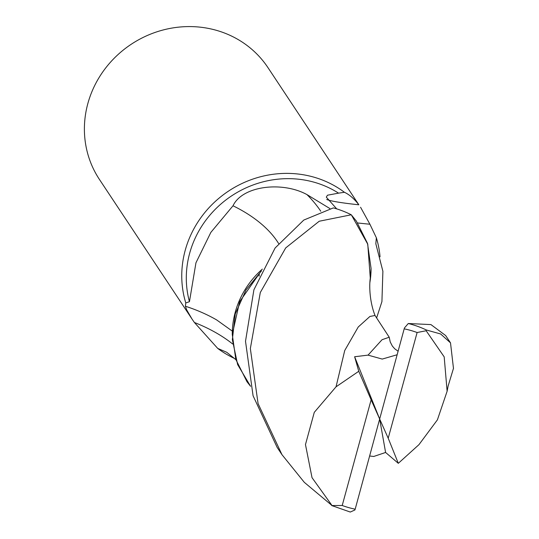 <?xml version="1.0" encoding="UTF-8"?>
<svg xmlns="http://www.w3.org/2000/svg" width="539" height="539" viewBox="0 0 539 539"><rect width="100%" height="100%" fill="white"/><g stroke="black" fill="none" stroke-linecap="round" stroke-linejoin="round"><path stroke-width="0.81" d="M336.693 208.869L326.304 197.139L327.483 195.206L338.559 193.151A98.091 92.23 146.4 0 0 189.647 253.317A98.091 92.23 146.4 0 0 189.452 301.692L195.947 262.81L210.843 232.403L233.01 205.79C242.51 185.537 282.645 181.205 306.981 194.613L329.861 208.539M338.559 193.151L344.428 192.288A101.123 95.086 146.4 0 0 185.207 250.352A101.123 95.086 146.4 0 0 185.787 302.938L189.452 301.692M326.715 199.477A109.666 7.108 -177.5 0 0 358.846 204.793L267.984 67.665A101.123 95.086 146.4 0 0 169.199 28.58A101.123 95.086 146.4 0 0 87.844 103.555A101.123 95.086 146.4 0 0 99.439 179.447L192.012 319.034L186.676 309.871L185.403 306.226L185.787 302.938M261.503 270.847L246.08 289.814L235.273 313.9L232.363 339.644L237.618 364.559L250.574 386.315L246.99 381.747L235.806 359.392L232.275 334.456A86.766 81.584 146.4 0 1 233.737 318.684A86.766 81.584 146.4 0 1 262.338 269.116M357.674 222.964A104.431 6.764 -177.5 0 0 369.909 224.224L376.357 237.766L375.824 243.743L382.892 271.265L381.922 301.611L376.62 317.916M235.9 359.695L226.717 352.277L217.716 348.41A101.123 95.086 146.4 0 0 234.02 358.219M217.716 348.41L194.397 322.49L192.012 319.034M360.557 207.245L369.909 224.224M369.882 282.49A86.766 81.584 146.4 0 0 371.054 268.341A86.766 81.584 146.4 0 0 371.054 268.287M344.428 192.288C349.36 194.559 354.163 198.729 358.846 204.793M380.042 256.833A101.123 95.086 146.4 0 0 376.357 237.766M397.122 354.756L382.232 359.075L368.049 355.127L354.622 356.744L358.758 371.283L336.033 386.82L314.277 412.348L305.472 444.56L312.02 477.662L332.031 505.548L304.286 482.317L281.958 454.646L258.073 403.596L250.345 348.571L260.303 292.495L285.717 247.906L319.223 221.239L351.273 214.785L356.34 221.057L367.517 243.406L371.054 268.341L370.286 278.151L367.766 244.234L351.361 214.886L367.76 244.201L370.286 278.164C368.952 287.375 370.044 303.1 375.11 315.672M232.329 331.128L216.671 319.937A104.431 59.095 11.9 0 0 185.443 306.253M232.673 343.997A109.666 62.066 11.9 0 0 194.397 322.49M278.589 243.487A110.05 62.281 11.9 0 0 233.01 205.79M259.306 273.691L239.612 301.739L232.275 334.456M250.574 386.315L237.632 364.593L232.363 339.671L235.26 313.941L246.08 289.814L259.306 273.718L259.097 276.157M351.273 214.785A101.123 95.086 146.4 0 0 333.358 207.899L303.787 220.06L275.112 247.994L253.903 289.807L245.508 341.268L253.074 395.761L277.113 447.336L281.958 454.646M369.619 455.994L373.756 456.466L385.601 452.464L398.308 463.324L418.958 444.655L437.405 419.847L447.121 391.247L444.19 356.879L426.16 330.751L426.369 329.996L440.632 333.971L450.51 342.865L453.474 368.393M349.144 511.632L350.276 512.05L354.878 509.995L355.174 509.187L379.665 419.012L354.622 356.744M336.033 386.82L344.738 350.491L358.246 326.984L369.936 316.454L375.016 315.483L389.225 337.225L390.229 341.942L392.338 346.058L394.716 348.787L398.078 351.212M368.049 355.127L382.05 339.711L389.225 337.225M450.51 342.865L445.659 335.554L430.937 324.593L408.286 323.515L404.425 327.975L379.665 419.012L371.128 399.803L342.211 505.494L332.031 505.542M358.758 371.283L371.128 399.803M385.601 452.464L379.665 419.012L388.208 438.214L417.119 332.523L426.16 330.751M388.208 438.214L398.308 463.324M320.779 211.241A151.944 85.991 11.9 0 0 306.981 194.613M342.211 505.494A96.07 90.33 146.4 0 0 355.174 509.187M426.369 329.996A101.123 95.086 146.4 0 0 408.286 323.515M417.119 332.523A96.07 90.33 146.4 0 0 404.162 328.83M453.542 368.144L448.104 386.092L447.121 391.247M350.276 512.05L331.687 505.535"/></g></svg>
